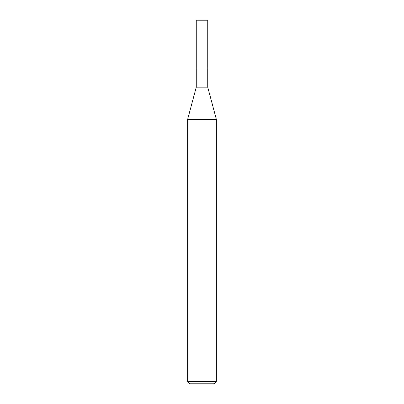 <?xml version="1.0" encoding="UTF-8"?>
<svg xmlns="http://www.w3.org/2000/svg" width="404" height="404" viewBox="0 0 404 404"><rect width="100%" height="100%" fill="white"/><g stroke="black" fill="none" stroke-linecap="round" stroke-linejoin="round"><path stroke-width="0.3" stroke-dasharray="2.02 1.52" d="M207.742 20.2L196.258 20.2L207.742 20.2M213.958 383.8L190.042 383.8L213.958 383.8M196.263 87.178L207.737 87.178L196.263 87.178M187.648 119.337L216.352 119.337L187.648 119.337M187.648 381.406L216.352 381.406L187.648 381.406"/><path stroke-width="0.61" d="M196.258 68.044L207.742 68.044L207.742 20.2L196.258 20.2L196.258 68.044L196.258 20.2L207.742 20.2L207.742 68.044L196.258 68.044L196.263 87.178L187.648 119.337L187.648 381.406L190.042 383.8L213.958 383.8L216.352 381.406L216.352 119.337L207.737 87.178L207.737 68.044L207.737 87.178L196.263 87.178L196.263 68.044M196.263 87.178L207.737 87.178L216.352 119.337L187.648 119.337L196.263 87.178M187.648 119.337L216.352 119.337L216.352 381.406L187.648 381.406L187.648 119.337M187.648 381.406L216.352 381.406L213.958 383.8L190.042 383.8L187.648 381.406"/></g></svg>
